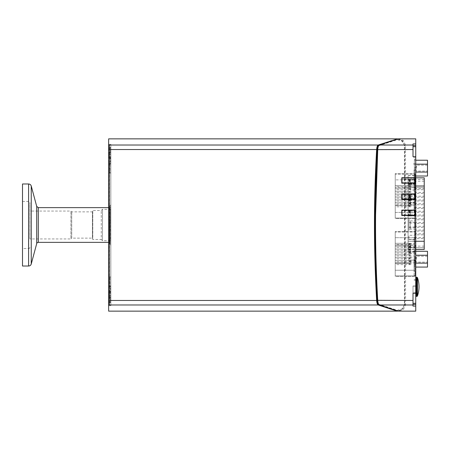 <?xml version="1.0" encoding="UTF-8"?>
<svg xmlns="http://www.w3.org/2000/svg" width="450" height="450" viewBox="0 0 450 450"><rect width="100%" height="100%" fill="white"/><g stroke="black" fill="none" stroke-linecap="round" stroke-linejoin="round"><path stroke-width="0.34" stroke-dasharray="2.25 1.69" d="M398.402 138.859L403.352 140.422L405.512 145.024L405.585 300.465L413.004 300.465L413.004 292.371L413.004 293.366L415.744 293.366L413.004 293.366L415.744 293.366L415.744 138.859M413.004 155.267L413.004 143.916L413.004 156.634L415.744 156.634L413.004 156.634L413.004 143.916L415.744 143.916M408.904 247.388L408.904 252.073L408.904 246.606L408.904 247.388L415.052 247.388L415.052 252.073L415.052 247.388M408.904 251.291L415.052 251.291M395.229 174.223L395.229 218.087L395.229 174.223L415.058 174.223L395.229 174.223M415.058 218.087L395.229 218.087L415.058 218.087L415.744 217.401L415.744 174.909L415.058 174.223L415.744 174.909L415.744 217.401L415.058 218.087L415.058 174.223L415.058 218.087M410.816 185.49L395.229 185.49L409.86 185.49L409.86 186.722L410.816 186.722L410.816 185.49L409.86 185.49M410.816 186.722L395.229 186.722L395.229 185.49L395.229 186.722L409.23 186.722L409.23 185.49M410.816 188.359L395.229 188.359L409.86 188.359L409.86 189.591L410.816 189.591L410.816 188.359L409.86 188.359M410.816 189.591L395.229 189.591L395.229 188.359L395.229 189.591L409.23 189.591L409.23 188.359M410.816 191.233L395.229 191.233L409.86 191.233L409.86 192.465L410.816 192.465L410.816 191.233L409.86 191.233M410.816 192.465L395.229 192.465L395.229 191.233L395.229 192.465L409.23 192.465L409.23 191.233M410.816 194.102L395.229 194.102L409.86 194.102L409.86 195.334L410.816 195.334L410.816 194.102L409.86 194.102M410.816 195.334L395.229 195.334L395.229 194.102L395.229 195.334L409.23 195.334L409.23 194.102M410.816 196.976L395.229 196.976L409.86 196.976L409.86 198.208L410.816 198.208L410.816 196.976L409.86 196.976M410.816 198.208L395.229 198.208L395.229 196.976L395.229 198.208L409.23 198.208L409.23 196.976M410.816 199.845L395.229 199.845L409.86 199.845L409.86 201.077L410.816 201.077L410.816 199.845L409.86 199.845M410.816 201.077L395.229 201.077L395.229 199.845L395.229 201.077L409.23 201.077L409.23 199.845M410.816 202.719L395.229 202.719L409.86 202.719L409.86 203.951L410.816 203.951L410.816 202.719L409.86 202.719M410.816 203.951L395.229 203.951L395.229 202.719L395.229 203.951L409.23 203.951L409.23 202.719M410.816 205.588L395.229 205.588L409.86 205.588L409.86 206.82L410.816 206.82L410.816 205.588L409.86 205.588M410.816 206.82L395.229 206.82L395.229 205.588L395.229 206.82L409.23 206.82L409.23 205.588M414.101 205.042L395.229 205.042L410.546 205.042L410.546 202.309L414.101 202.309L415.744 203.951L415.744 205.042L414.101 205.042L414.101 212.428L415.744 214.065L414.101 212.428L395.229 212.428L395.229 179.882L395.229 212.428L414.101 212.428L414.101 179.882L395.229 179.882L414.101 179.882L414.101 187.268L395.229 187.268L415.744 187.268L415.744 178.245L415.744 214.065L415.744 205.042L410.546 205.042L410.546 202.309L414.101 202.309L415.744 203.951L415.744 188.359L414.101 190.001L410.546 190.001L410.546 187.268L410.546 190.001L414.101 190.001L415.744 188.359L415.744 187.268L414.101 187.268M409.86 186.722L409.23 186.722M409.86 189.591L409.23 189.591M409.86 192.465L409.23 192.465M409.86 195.334L409.23 195.334M409.86 198.208L409.23 198.208M409.86 201.077L409.23 201.077M409.86 203.951L409.23 203.951M409.86 206.82L409.23 206.82M415.744 178.245L414.101 179.882L415.744 178.245M408.904 223.048L408.904 227.734L408.904 222.266L408.904 223.048L415.052 223.048L415.052 227.734L415.052 223.048M408.904 226.952L415.052 226.952M408.904 198.709L408.904 203.394L408.904 197.927L408.904 198.709L415.052 198.709L415.052 203.394L415.052 198.709M408.904 202.612L415.052 202.612M395.229 232.031L395.229 275.895L395.229 232.031L415.058 232.031L395.229 232.031M415.058 275.895L395.229 275.895L415.058 275.895L415.744 275.214L415.744 232.718L415.058 232.031L415.744 232.718L415.744 275.214L415.058 275.895L415.058 232.031L415.058 275.895M410.816 243.298L395.229 243.298L409.86 243.298L409.86 244.53L410.816 244.53L410.816 243.298L409.86 243.298M410.816 244.53L395.229 244.53L395.229 243.298L395.229 244.53L409.23 244.53L409.23 243.298M410.816 246.172L395.229 246.172L409.86 246.172L409.86 247.404L410.816 247.404L410.816 246.172L409.86 246.172M410.816 247.404L395.229 247.404L395.229 246.172L395.229 247.404L409.23 247.404L409.23 246.172M410.816 249.041L395.229 249.041L409.86 249.041L409.86 250.273L410.816 250.273L410.816 249.041L409.86 249.041M410.816 250.273L395.229 250.273L395.229 249.041L395.229 250.273L409.23 250.273L409.23 249.041M410.816 251.916L395.229 251.916L409.86 251.916L409.86 253.148L410.816 253.148L410.816 251.916L409.86 251.916M410.816 253.148L395.229 253.148L395.229 251.916L395.229 253.148L409.23 253.148L409.23 251.916M410.816 254.784L395.229 254.784L409.86 254.784L409.86 256.016L410.816 256.016L410.816 254.784L409.86 254.784M410.816 256.016L395.229 256.016L395.229 254.784L395.229 256.016L409.23 256.016L409.23 254.784M410.816 257.659L395.229 257.659L409.86 257.659L409.86 258.885L410.816 258.885L410.816 257.659L409.86 257.659M410.816 258.885L395.229 258.885L395.229 257.659L395.229 258.885L409.23 258.885L409.23 257.659M410.816 260.528L395.229 260.528L409.86 260.528L409.86 261.759L410.816 261.759L410.816 260.528L409.86 260.528M410.816 261.759L395.229 261.759L395.229 260.528L395.229 261.759L409.23 261.759L409.23 260.528M410.816 263.402L395.229 263.402L409.86 263.402L409.86 264.628L410.816 264.628L410.816 263.402L409.86 263.402M410.816 264.628L395.229 264.628L395.229 263.402L395.229 264.628L409.23 264.628L409.23 263.402M415.744 260.139L415.744 280.102L415.744 260.139L414.101 260.139L414.101 269.162L414.101 260.139L415.744 261.759L415.744 262.851L414.101 262.851L414.101 270.236L415.744 271.879L414.101 270.236L395.229 270.236L395.229 237.696L395.229 270.236L414.101 270.236L414.101 237.696L395.229 237.696L414.101 237.696L414.101 245.076L395.229 245.076L415.744 245.076L415.744 236.053L415.744 271.879L415.744 262.851L410.546 262.851L410.546 260.117L414.101 260.117L415.744 261.759L415.744 246.172L414.101 247.815L410.546 247.815L410.546 245.076L410.546 247.815L414.101 247.815L415.744 246.172L415.744 245.076L414.101 245.076M409.86 244.53L409.23 244.53M409.86 247.404L409.23 247.404M409.86 250.273L409.23 250.273M409.86 253.148L409.23 253.148M409.86 256.016L409.23 256.016M409.86 258.885L409.23 258.885M409.86 261.759L409.23 261.759M409.86 264.628L409.23 264.628M414.101 260.117L410.546 260.117L410.546 262.851L395.229 262.851L414.101 262.851M415.744 236.053L414.101 237.696L415.744 236.053M415.192 275.456L415.192 271.08L415.192 275.456M414.101 275.456L414.101 264.791L414.101 275.456L415.744 275.456L414.101 275.456M415.192 264.791L415.192 260.415L415.192 264.791M410.164 184.579A0.546 0.383 84.5 0 0 410.293 184.185L410.046 184.517L409.748 184.247L409.748 179.347L410.141 179.308L409.95 184.624L415.418 184.179L415.418 183.336L415.058 183.302L401.794 183.195A0.546 0.383 -95.5 0 0 401.901 183.426M415.418 184.179L415.603 183.167M401.794 183.004L401.794 178.104L401.794 179.432L408.769 179.432L408.504 184.736L410.085 184.449M408.769 179.432L409.748 179.347M410.141 179.308L415.603 178.892L415.603 183.791L414.602 183.791L414.602 184.179M415.603 178.892L415.603 178.026M401.929 182.874L401.929 177.975M408.504 184.736L408.904 184.736L408.904 179.291L401.794 179.432M401.794 179.291L401.794 177.722M410.164 200.25A0.546 0.388 86.5 0 0 410.293 199.851L410.046 200.171L409.748 199.89L409.748 194.974L410.141 194.951L409.95 200.278L415.418 199.997L415.418 199.457L415.058 199.434L401.794 199.524M415.418 199.997L415.603 199.35M401.794 199.288L401.794 194.186L401.794 195.03L408.769 195.03L408.504 200.351L410.046 200.171M408.769 195.03L409.748 194.974M410.141 194.951L415.603 194.687L415.603 199.597L414.602 199.597L414.602 199.997M415.603 194.687L415.603 194.136M401.929 199.013L401.929 194.102M401.794 193.888L401.794 195.03M415.603 194.558L408.904 194.889L408.904 200.351L408.504 200.351M408.904 194.889L401.794 194.889M410.164 215.949A0.546 0.388 88.5 0 0 410.293 215.544L410.046 215.854L409.748 215.561L409.748 210.639L410.141 210.628L409.95 215.961L415.418 215.843L401.794 215.64M401.794 215.409L401.794 210.302L401.794 210.662L408.769 210.662L408.504 215.994L410.046 215.854M408.769 210.662L409.748 210.639M410.141 210.628L415.603 210.516L415.603 215.438L414.602 215.438L414.602 215.843M401.929 215.184L401.929 210.268M408.504 215.994L408.904 215.994L408.904 210.527L401.794 210.662M401.794 210.527L401.794 210.099M378.624 145.631L384.93 142.796L391.641 140.501L396.157 139.714L398.796 139.787L401.316 140.591L403.656 143.117L404.415 145.834L404.483 149.67L404.415 304.166L403.509 307.17L402.176 308.818L399.623 310.056L397.181 310.32L393.379 309.898L389.008 308.717L378.63 304.369M377.173 300.324C377.392 302.49 377.854 303.784 378.574 304.206L397.457 310.32L402.486 308.779L404.685 304.166L404.803 214.757L404.691 145.839L402.491 141.216L397.457 139.68L378.574 145.794C377.854 146.216 377.392 147.51 377.173 149.676M408.082 241.324L408.082 175.365L408.082 251.938L408.082 241.324L415.744 241.324L415.744 268.071L415.744 251.674L414.371 251.674L414.371 249.266L415.744 249.266M415.744 251.674L415.744 241.324M415.744 183.167L415.744 184.213L415.744 183.167M415.744 199.35L415.744 200.019L415.744 199.35M415.744 311.141L415.744 285.981L415.744 303.345L415.744 294.733L415.744 303.345L413.004 303.345L413.004 286.121L413.004 303.345M415.744 168.12L415.744 159.232L415.744 168.12L414.371 168.12L414.371 178.037L414.371 159.232L414.371 168.12L415.744 168.12M415.744 235.254L415.744 239.355L415.744 235.254L408.904 235.254L408.904 239.355L408.904 235.254M415.744 257.13L415.744 261.236L415.744 257.13L408.904 257.13L408.904 261.236L408.904 257.13M415.744 276.412L415.744 231.564L415.744 276.412L395.229 276.412L395.229 231.564L395.229 276.412L415.744 276.412M415.744 245.239L415.744 253.44L415.744 245.239L410.271 245.239L410.271 253.44L410.271 245.239L408.904 243.872L408.904 254.807L408.904 243.872M415.744 196.56L415.744 204.761L415.744 196.56L410.271 196.56L410.271 204.761L410.271 196.56L408.904 195.193L408.904 206.134L408.904 195.193M415.744 220.899L415.744 229.101L415.744 220.899L410.271 220.899L410.271 229.101L410.271 220.899L408.904 219.532L408.904 230.468L408.904 219.532M415.744 218.436L415.744 173.588L415.744 218.436L395.229 218.436L395.229 173.588L395.229 218.436L415.744 218.436M415.744 185.209L415.744 169.898L415.744 185.209L414.101 185.209L414.101 174.544L414.101 189.585L414.101 185.209L415.744 185.209M415.744 286.802L415.744 295.279L415.744 286.802M414.371 249.266L414.371 251.674M414.371 263.121L414.371 251.291L414.371 267.075L414.371 263.121L415.744 263.121M110.829 240.587L110.694 209.278L110.694 240.722L102.487 240.722L102.487 209.278L102.487 240.722L101.256 239.496L101.256 210.504L101.256 239.496L92.779 239.496L92.779 210.504L92.779 239.496L92.413 238.129L92.413 211.871L92.413 238.129L71.724 238.129L71.724 211.871L71.724 238.129L70.903 238.944L70.903 211.056L70.903 238.944L29.886 238.944L29.886 202.579L29.886 238.944M110.829 245.121L110.829 204.879L110.829 245.121L110.132 244.288L110.132 205.712L110.132 244.288L109.817 244.142L109.817 205.858A0.411 0.411 0 0 0 110.132 205.712L110.829 204.879M110.829 242.364L110.829 207.636L110.829 242.364L108.641 242.364M110.829 157.838L110.829 147.336L110.829 157.838L108.641 157.838L108.641 164.087L108.641 147.336L108.641 157.838L110.829 157.838M110.829 147.763L110.829 148.506L110.829 147.763L108.641 147.763L110.829 147.763M110.829 148.382L110.829 144.326L110.829 148.382L108.641 148.506L108.641 144.326L108.641 148.382L110.829 148.382M110.829 285.913L110.829 164.087L110.829 292.162L110.829 285.913L108.641 285.913L108.641 292.162L108.641 164.087L108.641 285.913L110.829 285.913M110.829 302.237L110.829 292.162L110.829 302.664L110.829 301.494L110.829 302.237L108.641 302.237L108.641 301.494L108.641 302.664L108.641 302.237L110.829 302.237M110.829 301.618L110.829 305.674L110.829 301.618L108.641 301.494L108.641 305.674L108.641 301.618L110.829 301.618M110.829 155.267L110.829 161.28L110.829 155.267M110.829 294.733L110.829 288.72L110.829 294.733M110.829 299.402L110.829 287.01L110.829 299.402A9721.761 2410.965 1.1 0 1 109.592 299.385A9860.147 2811.369 1.1 0 0 110.829 299.402M110.829 300.707L110.829 305.061L110.829 300.707A8598.071 1324.727 1 0 1 109.592 300.69A8274.482 1269.658 1 0 0 110.829 300.707M110.829 288.039L110.829 161.961L110.829 288.039A8598.071 8494.003 6.6 0 0 109.592 288L109.592 288.54A9860.147 9448.982 3.8 0 1 110.829 288.579A9721.761 9416.43 4.2 0 0 109.592 288.54L109.592 288A8274.482 8175.144 6.7 0 1 110.829 288.039M110.829 161.421L110.829 162.99L110.829 161.421A9721.761 9416.43 175.8 0 1 109.592 161.46A9860.147 9448.982 176.2 0 0 110.829 161.421M110.829 150.604L110.829 162.99L110.829 150.604A9721.761 2410.965 178.9 0 0 109.592 150.615A9860.147 2811.369 178.9 0 1 110.829 150.604M110.829 149.293L110.829 144.939L110.829 149.293A8598.071 1324.727 179 0 0 109.592 149.31L109.592 150.615L109.592 149.31A8274.482 1269.658 179 0 1 110.829 149.293M110.829 168.159L110.829 173.031L110.829 168.159M110.829 281.841L110.829 276.969L110.829 281.841M110.829 225L110.829 220.134L110.829 225M110.829 291.904L110.829 290.902L110.829 292.68L110.829 291.904L109.153 291.904L109.282 291.426L109.097 292.68L109.282 291.426L109.097 292.68L109.153 291.904L110.829 291.904M110.829 292.506L110.829 293.653L110.829 292.478L109.282 292.506L109.282 293.653L109.282 292.506L109.282 293.653L109.282 292.506L110.829 292.506M110.829 293.996L110.829 295.813L110.829 293.996L109.153 293.996L109.282 293.653L109.153 295.47L109.153 293.996L109.153 295.47L109.153 293.996L110.829 293.996M110.829 296.961L110.829 295.47L110.829 296.989L109.282 296.961L109.153 295.47L109.282 296.961L109.282 295.813L109.282 296.961L110.829 296.961M110.829 297.562L110.829 298.564L110.829 297.562L109.153 297.562L109.282 298.041L109.097 296.786L109.282 298.041L109.097 296.786L109.153 297.562L110.829 297.562M110.829 298.041L110.829 298.564L110.829 298.041L109.282 298.041L110.829 298.041M110.829 291.426L110.829 290.902L110.829 291.426L109.282 291.426L110.829 291.426M110.829 152.438L110.829 151.436L110.829 153.214L110.829 152.438L109.153 152.438L109.282 151.959L109.097 153.214L109.282 151.959L109.097 153.214L109.153 152.438L110.829 152.438M110.829 153.039L110.829 154.187L110.829 153.011L109.282 153.039L109.282 154.187L109.282 153.039L109.282 154.187L109.282 153.039L110.829 153.039M110.829 154.53L110.829 156.347L110.829 154.53L109.153 154.53L109.282 154.187L109.153 156.004L109.153 154.53L109.153 156.004L109.153 154.53L110.829 154.53M110.829 157.494L110.829 156.004L110.829 157.523L109.282 157.494L109.153 156.004L109.282 157.494L109.282 156.347L109.282 157.494L110.829 157.494M110.829 158.096L110.829 159.097L110.829 158.096L109.153 158.096L109.282 158.574L109.097 157.32L109.282 158.574L109.097 157.32L109.153 158.096L110.829 158.096M110.829 158.574L110.829 159.097L110.829 158.574L109.282 158.574L110.829 158.574M110.829 151.959L110.829 151.436L110.829 151.959L109.282 151.959L110.829 151.959M427.5 160.228L427.5 172.074L414.371 172.074L414.371 160.228L414.371 176.012L414.371 172.058L415.744 172.058M404.483 300.33L405.585 300.465L405.512 304.976L404.415 304.166M408.904 215.994L415.744 215.848M415.603 210.381L408.904 210.527M408.904 200.351L415.744 200.019M408.904 184.736L415.744 184.213M415.603 178.768L408.904 179.291M404.685 304.166L405.512 304.976L403.312 309.594L398.289 311.141M413.004 300.465L413.004 306.084L415.744 306.084M414.101 174.544L414.101 169.898L414.101 178.92L414.101 174.544L415.744 174.544L414.101 174.544M415.744 173.588L395.229 173.588L415.744 173.588M415.744 231.564L395.229 231.564L415.744 231.564M415.744 178.037L414.371 178.037M414.371 175.629L415.744 175.629M415.744 239.355L408.904 239.355M415.744 261.236L408.904 261.236M413.004 304.476L413.004 306.084L413.004 304.476L415.744 304.476M415.744 156.634L413.004 156.634M413.004 292.371L413.004 303.159L413.004 285.981L413.004 292.371L415.744 292.371L413.004 292.371M413.004 293.366L413.004 294.733M410.546 184.579L410.546 179.134M411.913 184.579L411.913 179.134M414.647 184.32L414.647 178.875M414.647 184.213L414.647 178.768M410.546 200.25L410.546 194.794M411.913 200.25L411.913 194.794M414.647 200.081L414.647 194.625M414.647 200.019L414.647 194.558M410.546 215.949L410.546 210.482M411.913 215.949L411.913 210.482M414.647 215.882L414.647 210.414M414.647 215.848L414.647 210.381M416.559 168.12L416.559 165.172L416.559 168.12M427.5 168.12L427.5 171.067L427.5 168.12M414.371 164.166L415.744 164.166M414.371 160.228L415.744 160.228M414.371 164.183L427.5 164.183M427.5 172.074L427.5 176.012M414.371 176.012L415.744 176.012M408.082 241.262L408.082 177.829L408.082 249.474L408.082 241.262L415.744 241.262M424.221 177.829L424.221 249.474M424.221 247.736L424.221 179.466L424.221 247.736L414.647 247.736L414.647 179.466L414.647 247.736M414.647 193.477L414.647 196.217L414.647 193.477L424.221 193.477L424.221 196.217L424.221 193.477M414.647 208.519L414.647 211.252L414.647 208.519L424.221 208.519L424.221 211.252L424.221 208.519M414.647 223.56L414.647 226.294L414.647 223.56L424.221 223.56L424.221 226.294L424.221 223.56M414.647 238.601L414.647 241.335L414.647 238.601L424.221 238.601L424.221 241.335L424.221 238.601M414.647 189.726L414.647 192.459L414.647 189.726L424.221 189.726L424.221 192.459L424.221 189.726M414.647 204.767L414.647 207.501L414.647 204.767L424.221 204.767L424.221 207.501L424.221 204.767M414.647 219.808L414.647 222.542L414.647 219.808L424.221 219.808L424.221 222.542L424.221 219.808M414.647 227.329L414.647 230.062L414.647 227.329L424.221 227.329L424.221 230.062L424.221 227.329M414.647 212.287L414.647 215.021L414.647 212.287L424.221 212.287L424.221 215.021L424.221 212.287M414.647 197.246L414.647 199.98L414.647 197.246L424.221 197.246L424.221 199.98L424.221 197.246M414.647 234.849L414.647 237.583L414.647 234.849L424.221 234.849L424.221 237.583L424.221 234.849M414.647 231.081L414.647 233.814L414.647 231.081L424.221 231.081L424.221 233.814L424.221 231.081M414.647 216.039L414.647 218.773L414.647 216.039L424.221 216.039L424.221 218.773L424.221 216.039M414.647 200.998L414.647 203.732L414.647 200.998L424.221 200.998L424.221 203.732L424.221 200.998M414.647 185.957L414.647 188.696L414.647 185.957L424.221 185.957L424.221 188.696L424.221 185.957M29.886 247.427A1.091 1.091 0 0 1 28.789 248.518L28.789 201.482L28.789 248.518L22.5 248.518L22.5 225L22.5 248.518M22.5 266.017L22.5 183.982M416.559 259.189L416.559 256.236L416.559 259.189M427.5 259.189L427.5 256.236L427.5 259.189M427.5 251.291L427.5 255.246L415.744 255.229M414.371 251.291L415.744 251.291M427.5 255.246L427.5 267.075M414.371 263.137L427.5 263.137M414.371 267.075L415.744 267.075M109.592 162A8274.482 8175.144 173.3 0 0 110.829 161.961A8598.071 8494.003 173.4 0 1 109.592 162L109.592 288L109.592 162L109.187 162.056L109.187 300.285C109.187 306.045 109.187 306.045 109.187 300.285L109.187 149.715C109.187 143.955 109.187 143.955 109.187 149.715L109.187 162.056L109.592 162M109.592 161.46L109.592 163.013L109.592 161.46A0.411 0.326 0 0 0 109.187 161.786A0.411 0.326 180 0 1 109.592 161.46M109.592 299.385L109.592 286.988L109.592 299.385L109.187 299.632L109.592 299.385M109.187 244.553L109.187 205.447L109.187 244.553L109.817 244.142L109.597 205.858A0.411 0.411 0 0 1 109.187 205.447M109.187 225L109.187 219.308L109.187 225M109.187 168.159L109.187 173.857L109.187 168.159M109.187 281.841L109.187 276.142L109.187 281.841M110.829 229.866L110.002 229.877L110.002 220.129L110.002 229.877A0.821 0.821 0 0 0 109.187 230.692M110.829 286.706L110.002 286.712L110.002 276.964L110.002 286.712A0.821 0.821 0 0 0 109.187 287.533M110.829 173.031L110.002 173.036L110.002 163.288L110.002 173.036A0.821 0.821 0 0 0 109.187 173.857M108.641 138.859L108.641 300.465L404.494 300.465L404.415 304.976L402.373 309.471L397.716 311.13M108.641 311.141L108.641 300.465M108.641 292.162L108.641 302.664L108.641 292.162L110.829 292.162L108.641 292.162M397.727 138.87L402.379 140.535L404.415 145.024L404.494 300.465M416.289 277.234L416.289 296.376M417.426 277.594L417.426 296.01M415.192 185.209L415.192 189.585L415.192 185.209M415.192 174.544L415.192 178.92L415.192 174.544M415.744 293.366L415.744 303.345M409.511 186.722L409.511 185.49M409.511 189.591L409.511 188.359M409.511 192.465L409.511 191.233M409.511 195.334L409.511 194.102M409.511 198.208L409.511 196.976M409.511 201.077L409.511 199.845M409.511 203.951L409.511 202.719M409.511 206.82L409.511 205.588M409.511 244.53L409.511 243.298M409.511 247.404L409.511 246.172M409.511 250.273L409.511 249.041M409.511 253.148L409.511 251.916M409.511 256.016L409.511 254.784M409.511 258.885L409.511 257.659M409.511 261.759L409.511 260.528M409.511 264.628L409.511 263.402M414.084 184.202A0.546 0.383 84.5 0 0 414.214 183.808L414.602 183.791L414.602 178.892M410.293 179.286L410.293 184.185L414.214 183.808L414.214 178.909M408.769 184.331L409.32 184.275A0.546 0.383 -95.5 0 1 409.191 184.674M409.32 179.376L409.41 184.269A0.546 0.298 -93.5 0 1 409.309 184.663M409.41 179.37L409.41 184.269L409.748 184.247M414.084 200.008A0.546 0.388 86.5 0 0 414.214 199.609L414.602 199.597L414.602 194.687M410.293 194.934L410.293 199.851L414.214 199.609L414.214 194.698M408.769 199.941L409.32 199.907A0.546 0.388 -93.5 0 1 409.191 200.306M409.32 194.996L409.41 199.901A0.546 0.298 -92.3 0 1 409.309 200.301M409.41 194.991L409.41 199.901L409.748 199.89M414.084 215.848A0.546 0.388 88.5 0 0 414.214 215.443L414.602 215.438L414.602 210.516M410.293 210.623L410.293 215.544L414.214 215.443L414.214 210.521M408.769 215.584L409.32 215.567A0.546 0.388 -91.5 0 1 409.191 215.977M409.32 210.651L409.41 215.567A0.546 0.298 -91 0 1 409.309 215.972M409.41 210.645L409.41 215.567L409.748 215.561M413.004 149.535L404.483 149.67M404.691 145.839L405.512 145.024L404.415 145.834M415.744 185.979L408.082 185.979M414.371 249.401L408.082 249.401M414.371 251.814L408.082 251.814M415.744 243.731L408.082 243.731M379.311 304.976L378.574 304.206M378.574 145.794L379.311 145.024M379.226 145.074L378.489 145.834M378.489 304.166L379.226 304.926M405.512 145.024L413.004 145.024M413.004 304.976L405.512 304.976M415.744 264.791L414.101 264.791L415.744 264.791M415.744 259.183L414.371 259.183L415.744 259.183M414.371 177.902L408.082 177.902M414.371 175.489L408.082 175.489M415.744 183.572L408.082 183.572M415.744 303.159L413.004 303.159L415.744 303.159M415.744 157.629L413.004 157.629L415.744 157.629M415.744 146.841L413.004 146.841L415.744 146.841M415.744 145.524L413.004 145.524M408.082 249.351L424.221 249.351M408.082 247.748L424.221 247.748M408.082 239.676L414.647 239.67M408.082 187.667L424.221 187.667M408.082 179.578L414.647 179.567M408.082 177.953L424.221 177.953M408.082 186.024L415.744 186.024M424.221 186.024L414.647 186.024M424.221 241.262L414.647 241.262M424.221 181.192L414.647 181.192M424.221 187.661L414.647 187.661M424.221 246.127L414.647 246.127M36.714 243.579L36.714 206.421M38.301 207.636L38.301 242.364M31.247 263.993L31.247 186.007M28.603 266.017L28.603 183.982M109.153 157.359L110.829 157.359L109.153 157.359M109.282 156.347L110.829 156.347L109.282 156.347M109.153 156.004L110.829 156.004L109.153 156.004M109.282 154.187L110.829 154.187L109.282 154.187M109.153 153.174L110.829 153.174L109.153 153.174M109.153 296.826L110.829 296.826L109.153 296.826M109.282 295.813L110.829 295.813L109.282 295.813M109.153 295.47L110.829 295.47L109.153 295.47M109.282 293.653L110.829 293.653L109.282 293.653M109.153 292.641L110.829 292.641L109.153 292.641M109.592 150.615L109.592 163.013L109.592 150.615L109.187 150.368L109.592 150.615M109.592 288.54L109.592 286.988L109.592 288.54A0.411 0.326 -0 0 1 109.187 288.214A0.411 0.326 180 0 0 109.592 288.54M109.592 300.69L109.592 305.038L109.592 300.69A0.411 0.405 180 0 1 109.187 300.285A0.411 0.405 -0 0 0 109.592 300.69M108.641 164.087L110.829 164.087L108.641 164.087M109.187 287.944L109.592 288L109.187 287.944M109.592 149.31L109.592 144.962L109.592 149.31A0.411 0.405 0 0 0 109.187 149.715A0.411 0.405 180 0 1 109.592 149.31M108.641 145.024L404.415 145.024M108.641 149.535L404.494 149.535M108.641 304.976L404.415 304.976M416.908 296.376L416.908 277.234M415.744 146.655L413.004 146.655M415.744 163.879L413.004 163.879L415.744 163.879M408.904 252.073L415.052 252.073M408.904 246.606L415.052 246.606M408.904 227.734L415.052 227.734M408.904 222.266L415.052 222.266M408.904 203.394L415.052 203.394M408.904 197.927L415.052 197.927M414.101 279.827L415.192 279.827M414.101 271.08L415.192 271.08M414.101 269.162L415.192 269.162M414.101 260.415L415.192 260.415M414.371 251.938L408.082 251.938M415.744 253.44L410.271 253.44L408.904 254.807M415.744 229.101L410.271 229.101L408.904 230.468M415.744 204.761L410.271 204.761L408.904 206.134M415.744 189.861L414.101 189.861M415.744 169.898L414.101 169.898M415.744 280.102L414.101 280.102M415.744 268.071L414.371 268.071M415.744 159.232L414.371 159.232M414.371 175.365L408.082 175.365M415.744 164.019L413.004 164.019L415.744 164.019M413.004 285.981L415.744 285.981L413.004 285.981M427.5 165.172L416.559 165.172L414.787 168.12L416.559 171.067L427.5 171.067M408.082 249.474L415.744 249.474M408.082 177.829L415.744 177.829M424.221 179.466L414.647 179.466M424.221 247.832L414.647 247.832M414.647 188.696L424.221 188.696M414.647 203.732L424.221 203.732M414.647 218.773L424.221 218.773M414.647 233.814L424.221 233.814M414.647 237.583L424.221 237.583M414.647 199.98L424.221 199.98M414.647 215.021L424.221 215.021M414.647 230.062L424.221 230.062M414.647 222.542L424.221 222.542M414.647 207.501L424.221 207.501M414.647 192.459L424.221 192.459M414.647 241.335L424.221 241.335M414.647 226.294L424.221 226.294M414.647 211.252L424.221 211.252M414.647 196.217L424.221 196.217M22.5 201.482L28.789 201.482L29.886 202.579M108.641 207.636L110.829 207.636M110.829 209.413L102.487 209.278L101.256 210.504L92.779 210.504L92.413 211.871L71.724 211.871L70.903 211.056L29.886 211.056M427.5 256.236L416.559 256.236L414.787 259.183L416.559 262.131L427.5 262.131M109.446 159.097L110.829 159.097L109.446 159.097L110.829 161.28L109.586 161.297L110.829 161.257L109.446 159.097M109.097 157.32L110.829 157.32L109.097 157.32M109.339 157.523L110.829 157.523L109.339 157.523M109.339 153.011L110.829 153.011L109.339 153.011M109.097 153.214L110.829 153.214L109.097 153.214M109.446 298.564L110.829 298.564L109.446 298.564L110.829 300.746L109.446 298.564M109.097 296.786L110.829 296.786L109.097 296.786M109.339 296.989L110.829 296.989L109.339 296.989M109.339 292.478L110.829 292.478L109.339 292.478M109.097 292.68L110.829 292.68L109.097 292.68M110.829 162.99L109.592 163.013L109.187 163.423L109.592 163.013L110.829 162.99M110.829 288.743L109.586 288.703L110.829 288.743L109.446 290.902L110.829 290.902L109.446 290.902L110.829 288.72M110.829 287.01L109.592 286.988L109.187 286.577L109.592 286.988L110.829 287.01M109.187 304.627L109.592 305.038L110.829 305.061M108.641 147.336L110.829 147.336L108.641 147.336M108.641 148.506L110.829 148.506L108.641 148.506M108.641 144.326L110.829 144.326M109.446 151.436L110.829 151.436L109.446 151.436L110.829 149.254L109.446 151.436M109.592 288.703L109.187 288.293L109.592 288.703M109.592 161.297L109.187 161.708L109.592 161.297M109.187 145.373L109.592 144.962L110.829 144.939M110.829 220.134L110.002 220.129L109.187 219.308M110.829 276.969L110.002 276.964L109.187 276.142M110.829 163.294L110.002 163.288L109.187 162.467M108.641 301.494L110.829 301.494L108.641 301.494M108.641 302.664L110.829 302.664L108.641 302.664M110.829 305.674L108.641 305.674M414.101 189.585L415.192 189.585M414.101 180.838L415.192 180.838M414.101 178.92L415.192 178.92M414.101 170.173L415.192 170.173M415.744 286.121L413.004 286.121L415.744 286.121"/><path stroke-width="0.67" d="M415.744 177.722L415.744 183.167L401.794 183.167L401.794 177.722L415.744 177.722L415.744 146.655L413.004 146.655M415.744 156.634L413.004 156.634L413.004 155.267M415.603 183.167L415.603 178.026L415.058 177.975L401.929 177.975L402.013 183.167M401.929 182.874L415.603 182.925A0.546 0.546 180 0 1 415.547 183.167M415.603 199.35L415.603 194.136L415.058 194.102L401.929 194.102L402.041 199.35M401.929 199.013L415.603 199.046A0.546 0.546 180 0 1 415.513 199.35M415.744 183.167L415.744 199.35L401.794 199.288A0.546 0.388 -93.5 0 0 401.811 199.35M401.794 199.35L401.794 193.888L415.744 193.888M415.592 215.567L415.603 210.279L415.058 210.268L401.929 210.268L402.081 215.567M401.929 215.184L415.603 215.201A0.546 0.546 180 0 1 415.468 215.567M415.744 199.35L415.744 215.567L401.794 215.409A0.546 0.388 -91.5 0 0 401.856 215.567M401.794 215.567L401.794 210.099L415.744 210.099M378.489 145.834C377.786 146.273 377.348 147.538 377.179 149.636L376.903 149.676C377.117 147.51 377.584 146.216 378.298 145.794L378.624 145.631M415.744 215.567L415.744 311.141L398.289 311.141L379.226 304.926C378.422 304.312 377.927 302.827 377.736 300.465L377.73 300.42C376.065 270.709 375.356 242.145 375.598 214.723L377.736 149.535C377.927 147.172 378.422 145.682 379.226 145.074L398.289 138.859L415.744 138.859L415.744 146.655M378.63 304.369L378.298 304.206C377.584 303.784 377.117 302.49 376.903 300.324C374.034 250.11 374.034 199.896 376.903 149.676M413.004 156.634L413.004 149.535L377.179 149.636L375.058 214.734C374.816 242.123 375.519 270.653 377.173 300.324L377.179 300.364C377.353 302.462 377.786 303.728 378.489 304.166M415.744 306.084L413.004 306.084L413.004 300.465L376.903 300.324M378.242 146.019L379.226 145.074M379.226 304.926L378.253 303.986M413.004 149.535L413.004 143.916L415.744 143.916M413.004 300.465L413.004 293.366L415.744 293.366M413.004 294.733L413.004 293.366M415.744 172.058L427.5 172.058L427.5 160.228L415.744 160.228M415.744 164.166L427.5 164.166M415.744 176.012L427.5 176.012L427.5 172.058M415.744 249.474L424.221 249.474L424.221 177.829L415.744 177.829M36.714 243.579A1.643 1.643 0 0 1 38.301 242.364L38.301 207.636L36.714 206.421L36.714 243.579L31.247 263.993A2.734 2.734 0 0 1 28.603 266.017L28.603 183.982L22.5 183.982L22.5 266.017L28.603 266.017M108.641 242.364L38.301 242.364M415.744 263.121L427.5 263.121L427.5 251.291L415.744 251.291M415.744 255.229L427.5 255.229M415.744 267.075L427.5 267.075L427.5 263.121M397.181 138.859L108.641 138.859L108.641 311.141L397.181 311.141L378.174 304.976C377.353 304.476 376.841 302.974 376.639 300.465C375.182 274.596 374.456 249.441 374.462 225C374.456 200.559 375.182 175.404 376.639 149.535C376.841 147.026 377.353 145.524 378.174 145.024L397.727 138.87M397.716 311.13L397.181 311.141M415.744 295.279L416.289 296.376L416.289 277.234L416.908 277.234L416.908 296.376A0.546 0.546 0 0 0 417.426 296.01L417.426 277.594L416.908 277.234M415.058 183.167L415.058 177.975M415.058 199.35L415.058 194.102M415.058 215.567L415.058 210.268M402.058 215.567A0.546 0.546 180 0 1 401.929 215.213L401.794 215.224M377.173 300.324L377.73 300.42M377.73 149.58L377.173 149.676M413.004 145.024L379.311 145.024M379.311 304.976L413.004 304.976M415.744 304.476L413.004 304.476M415.744 145.524L413.004 145.524M415.744 241.262L424.221 241.262M415.744 186.024L424.221 186.024M36.714 206.421L31.247 186.007L31.247 263.993M108.641 149.535L376.639 149.535M108.641 300.465L376.639 300.465M108.641 145.024L378.174 145.024M108.641 304.976L378.174 304.976M31.247 186.007C30.825 184.736 29.942 184.061 28.603 183.982M38.301 207.636L108.641 207.636M415.744 278.325L416.289 277.234M416.289 296.376L416.908 296.376M417.426 296.01A27.349 27.349 0 0 0 417.426 277.594M415.744 303.345L413.004 303.345"/></g></svg>
